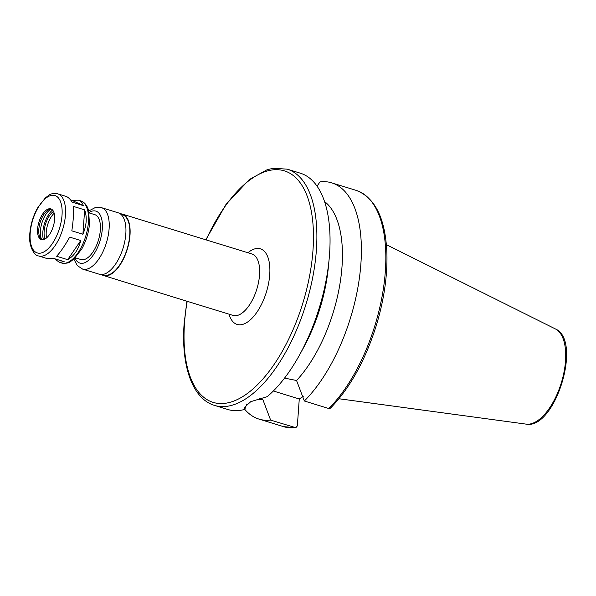 <?xml version="1.0" encoding="UTF-8"?>
<svg xmlns="http://www.w3.org/2000/svg" width="596" height="596" viewBox="0 0 596 596"><rect width="100%" height="100%" fill="white"/><g stroke="black" fill="none" stroke-linecap="round" stroke-linejoin="round"><path stroke-width="0.89" d="M83.269 205.598L71.93 200.33L78.463 200.189C80.944 200.979 82.546 202.782 83.269 205.598L72.198 202.186C70.134 198.96 67.966 196.985 65.679 196.255L57.76 193.819C48.879 192.94 49.699 195.324 45.676 197.514L37.511 208.019C33.123 216.095 30.552 224.67 29.8 233.744C28.303 247.422 35.209 256.213 38.628 255.945A32.504 15.176 -72.9 0 0 62.699 229.348A32.504 15.176 -72.9 0 0 57.76 193.819M82.904 234.265L71.825 230.853C73.248 221.235 73.829 213.1 73.576 206.462L84.647 209.874C87.225 217.227 86.636 225.355 82.904 234.265L84.647 209.874M67.676 259.662L56.605 256.25C60.591 251.944 64.957 245.567 69.687 237.126L80.765 240.538C78.344 249.694 73.978 256.064 67.676 259.662L80.765 240.538M38.628 255.945L46.548 258.388L53.081 258.247L64.152 261.659L59.332 262.322L54.452 258.671M70.559 199.906L71.93 200.33M284.553 378.102L296.555 380.501L304.332 400.996A123.588 57.7 -72.9 0 0 359.76 275.277A123.588 57.7 -72.9 0 0 331.711 182.853A123.588 57.7 -72.9 0 0 320.045 181.832L317.05 186.146M186.898 301.211L184.134 323.539C180.938 365.661 192.359 398.828 214.478 405.392L227.635 409.445A123.588 57.7 -72.9 0 0 244.725 409.422L244.218 407.619L250.782 401.659L267.269 396.631A123.588 57.7 -72.9 0 0 299.699 354.68A123.588 57.7 -72.9 0 0 329.148 259.022A123.588 57.7 -72.9 0 0 300.369 173.205L287.212 169.152L273.117 168.288L267.082 169.748L249.24 179.59L225.929 204.525L205.814 239.786M246.826 403.991L244.725 409.422M257.286 399.089A105.052 49.043 -72.9 0 0 262.866 399.618L259.23 398.493M244.755 409.34A123.588 57.7 -72.9 0 0 258.977 419.092A123.588 57.7 -72.9 0 0 270.636 420.113L262.866 399.618M303.237 396.362L299.274 398.977L297.337 425.931L295.825 427.712L270.636 420.113M304.332 400.996L328.776 408.528L330.467 408.141C349.986 388.048 365.266 360.505 376.3 325.513C383.966 300.168 387.504 276.134 386.908 253.397C385.508 218.687 375.257 197.678 356.155 190.377L331.711 182.853M273.348 390.998L299.274 398.977M296.555 380.501A105.052 49.043 -72.9 0 0 340.212 282.303A105.052 49.043 -72.9 0 0 324.559 201.575M299.699 354.68L303.394 347.96A105.052 49.043 -72.9 0 0 328.426 266.65L329.148 259.022M101.514 274.562A32.132 15.004 -72.9 0 0 103.503 275.531A32.132 15.004 -72.9 0 0 127.298 249.232A32.132 15.004 -72.9 0 0 122.411 214.113A32.132 15.004 -72.9 0 0 120.221 213.793M101.976 274.547L103.652 275.061A31.64 14.773 -72.9 0 0 127.075 249.165A31.64 14.773 -72.9 0 0 122.269 214.582L120.593 214.068M73.882 259.163L77.279 265.563L82.613 269.101L99.323 274.249A32.132 15.004 -72.9 0 0 123.119 247.951A32.132 15.004 -72.9 0 0 118.239 212.824L101.521 207.676L95.218 207.587L88.715 210.984M75.319 257.8L80.981 259.543A23.482 10.959 -72.9 0 0 98.37 240.33A23.482 10.959 -72.9 0 0 94.801 214.657L89.139 212.914M37.585 229.073A16.07 7.502 -72.9 0 0 41.377 239.592A16.07 7.502 -72.9 0 0 53.275 226.443A16.07 7.502 -72.9 0 0 50.831 208.883A16.07 7.502 -72.9 0 0 37.585 229.073M51.427 209.129A16.07 7.502 -72.9 0 0 49.654 209.315A16.07 7.502 -72.9 0 0 38.815 229.453A16.07 7.502 -72.9 0 0 40.647 238.571A16.07 7.502 -72.9 0 0 42.011 239.726M50.973 209.099A17.798 8.307 -72.9 0 0 40.424 230.749A17.798 8.307 -72.9 0 0 41.616 239.488M52.545 209.993A19.154 8.94 -72.9 0 0 42.837 232.127A19.154 8.94 -72.9 0 0 43.419 239.637M53.506 211.424A16.688 7.793 -72.9 0 0 44.149 231.382A16.688 7.793 -72.9 0 0 45.013 238.996M54.169 213.212A16.688 7.793 -72.9 0 0 46.242 232.023A16.688 7.793 -72.9 0 0 46.577 237.893M59.332 262.322L61.611 263.022A32.504 15.176 -72.9 0 0 85.675 236.418A32.504 15.176 -72.9 0 0 80.743 200.889L78.463 200.189M214.478 405.392A123.588 57.7 -72.9 0 0 305.986 304.251A123.588 57.7 -72.9 0 0 287.212 169.152M295.825 427.712L283.42 426.617A123.588 57.7 -72.9 0 0 295.08 427.637M260.579 398.113L260.526 398.895M338.953 398.746L526.089 424.121A49.937 23.311 -72.9 0 0 561.313 382.863A49.937 23.311 -72.9 0 0 555.398 328.94L386.394 244.665M328.776 408.528A123.588 57.7 -72.9 0 0 384.204 282.802A123.588 57.7 -72.9 0 0 356.155 190.377M187.196 301.3A121.122 56.546 -72.9 0 0 184.514 323.077A121.122 56.546 -72.9 0 0 258.91 383.295A121.122 56.546 -72.9 0 0 307.365 196.598A121.122 56.546 -72.9 0 0 206.104 239.875M229.013 314.174A39.552 18.461 -72.9 0 0 254.12 315.91A39.552 18.461 -72.9 0 0 269.66 265.436A39.552 18.461 -72.9 0 0 247.921 252.749M103.503 275.531L233.029 315.411A32.132 15.004 -72.9 0 0 256.824 289.112A32.132 15.004 -72.9 0 0 251.944 253.993L122.411 214.113M82.613 269.101A32.132 15.004 -72.9 0 0 106.401 242.803A32.132 15.004 -72.9 0 0 101.521 207.676M75.036 258.083A27.192 12.695 -72.9 0 0 100.024 240.836A27.192 12.695 -72.9 0 0 89.065 212.526M30.18 233.274A30.031 14.021 -72.9 0 0 52.359 243.585A30.031 14.021 -72.9 0 0 55.778 195.86A30.031 14.021 -72.9 0 0 30.18 233.274M283.42 426.617L258.977 419.092M61.611 263.022C70.492 263.894 69.672 261.517 73.688 259.327L81.861 248.815C86.04 241.149 88.581 232.962 89.474 224.26L88.61 210.589C87.165 205.411 84.543 202.178 80.743 200.889M526.089 424.121C555.122 430.021 582.717 340.39 555.398 328.94"/></g></svg>

